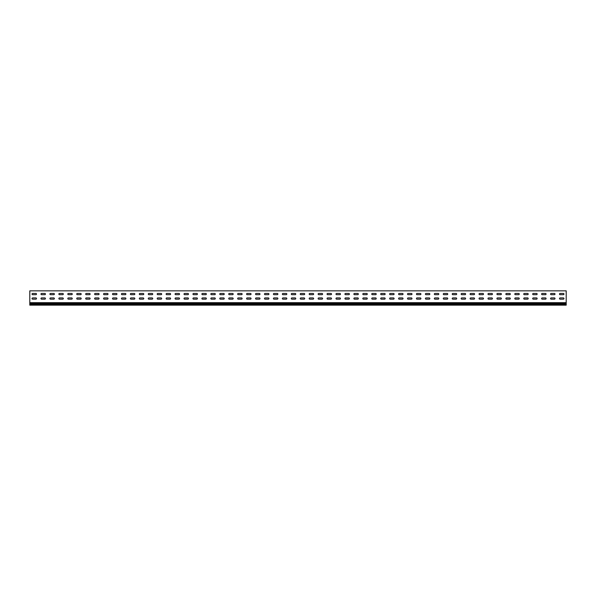 <?xml version="1.0" encoding="UTF-8"?>
<svg xmlns="http://www.w3.org/2000/svg" width="596" height="596" viewBox="0 0 596 596"><rect width="100%" height="100%" fill="white"/><g stroke="black" fill="none" stroke-linecap="round" stroke-linejoin="round"><path stroke-width="0.89" d="M32.661 297.911A0.626 0.626 0 0 0 32.035 298.536A0.626 0.626 0 0 0 32.661 299.162L35.879 299.162A0.626 0.626 0 0 0 36.505 298.536A0.626 0.626 0 0 0 35.879 297.911L32.661 297.911A0.626 0.626 0 0 0 32.035 298.536A0.626 0.626 0 0 0 32.661 299.162M41.601 297.911A0.626 0.626 0 0 0 40.975 298.536A0.626 0.626 0 0 0 41.601 299.162L44.819 299.162A0.626 0.626 0 0 0 45.445 298.536A0.626 0.626 0 0 0 44.819 297.911L41.601 297.911A0.626 0.626 0 0 0 40.975 298.536A0.626 0.626 0 0 0 41.601 299.162M50.541 297.911A0.626 0.626 0 0 0 49.915 298.536A0.626 0.626 0 0 0 50.541 299.162L53.759 299.162A0.626 0.626 0 0 0 54.385 298.536A0.626 0.626 0 0 0 53.759 297.911L50.541 297.911A0.626 0.626 0 0 0 49.915 298.536A0.626 0.626 0 0 0 50.541 299.162M59.481 297.911A0.626 0.626 0 0 0 58.855 298.536A0.626 0.626 0 0 0 59.481 299.162L62.699 299.162A0.626 0.626 0 0 0 63.325 298.536A0.626 0.626 0 0 0 62.699 297.911L59.481 297.911A0.626 0.626 0 0 0 58.855 298.536A0.626 0.626 0 0 0 59.481 299.162M68.421 297.911A0.626 0.626 0 0 0 67.795 298.536A0.626 0.626 0 0 0 68.421 299.162L71.639 299.162A0.626 0.626 0 0 0 72.265 298.536A0.626 0.626 0 0 0 71.639 297.911L68.421 297.911A0.626 0.626 0 0 0 67.795 298.536A0.626 0.626 0 0 0 68.421 299.162M77.361 297.911A0.626 0.626 0 0 0 76.735 298.536A0.626 0.626 0 0 0 77.361 299.162L80.579 299.162A0.626 0.626 0 0 0 81.205 298.536A0.626 0.626 0 0 0 80.579 297.911L77.361 297.911A0.626 0.626 0 0 0 76.735 298.536A0.626 0.626 0 0 0 77.361 299.162M86.301 297.911A0.626 0.626 0 0 0 85.675 298.536A0.626 0.626 0 0 0 86.301 299.162L89.519 299.162A0.626 0.626 0 0 0 90.145 298.536A0.626 0.626 0 0 0 89.519 297.911L86.301 297.911A0.626 0.626 0 0 0 85.675 298.536A0.626 0.626 0 0 0 86.301 299.162M95.241 297.911A0.626 0.626 0 0 0 94.615 298.536A0.626 0.626 0 0 0 95.241 299.162L98.459 299.162A0.626 0.626 0 0 0 99.085 298.536A0.626 0.626 0 0 0 98.459 297.911L95.241 297.911A0.626 0.626 0 0 0 94.615 298.536A0.626 0.626 0 0 0 95.241 299.162M104.181 297.911A0.626 0.626 0 0 0 103.555 298.536A0.626 0.626 0 0 0 104.181 299.162L107.399 299.162A0.626 0.626 0 0 0 108.025 298.536A0.626 0.626 0 0 0 107.399 297.911L104.181 297.911A0.626 0.626 0 0 0 103.555 298.536A0.626 0.626 0 0 0 104.181 299.162M113.121 297.911A0.626 0.626 0 0 0 112.495 298.536A0.626 0.626 0 0 0 113.121 299.162L116.339 299.162A0.626 0.626 0 0 0 116.965 298.536A0.626 0.626 0 0 0 116.339 297.911L113.121 297.911A0.626 0.626 0 0 0 112.495 298.536A0.626 0.626 0 0 0 113.121 299.162M122.061 297.911A0.626 0.626 0 0 0 121.435 298.536A0.626 0.626 0 0 0 122.061 299.162L125.279 299.162A0.626 0.626 0 0 0 125.905 298.536A0.626 0.626 0 0 0 125.279 297.911L122.061 297.911A0.626 0.626 0 0 0 121.435 298.536A0.626 0.626 0 0 0 122.061 299.162M131.001 297.911A0.626 0.626 0 0 0 130.375 298.536A0.626 0.626 0 0 0 131.001 299.162L134.219 299.162A0.626 0.626 0 0 0 134.845 298.536A0.626 0.626 0 0 0 134.219 297.911L131.001 297.911A0.626 0.626 0 0 0 130.375 298.536A0.626 0.626 0 0 0 131.001 299.162M139.941 297.911A0.626 0.626 0 0 0 139.315 298.536A0.626 0.626 0 0 0 139.941 299.162L143.159 299.162A0.626 0.626 0 0 0 143.785 298.536A0.626 0.626 0 0 0 143.159 297.911L139.941 297.911A0.626 0.626 0 0 0 139.315 298.536A0.626 0.626 0 0 0 139.941 299.162M148.881 297.911A0.626 0.626 0 0 0 148.255 298.536A0.626 0.626 0 0 0 148.881 299.162L152.099 299.162A0.626 0.626 0 0 0 152.725 298.536A0.626 0.626 0 0 0 152.099 297.911L148.881 297.911A0.626 0.626 0 0 0 148.255 298.536A0.626 0.626 0 0 0 148.881 299.162M157.821 297.911A0.626 0.626 0 0 0 157.195 298.536A0.626 0.626 0 0 0 157.821 299.162L161.039 299.162A0.626 0.626 0 0 0 161.665 298.536A0.626 0.626 0 0 0 161.039 297.911L157.821 297.911A0.626 0.626 0 0 0 157.195 298.536A0.626 0.626 0 0 0 157.821 299.162M166.761 297.911A0.626 0.626 0 0 0 166.135 298.536A0.626 0.626 0 0 0 166.761 299.162L169.979 299.162A0.626 0.626 0 0 0 170.605 298.536A0.626 0.626 0 0 0 169.979 297.911L166.761 297.911A0.626 0.626 0 0 0 166.135 298.536A0.626 0.626 0 0 0 166.761 299.162M175.701 297.911A0.626 0.626 0 0 0 175.075 298.536A0.626 0.626 0 0 0 175.701 299.162L178.919 299.162A0.626 0.626 0 0 0 179.545 298.536A0.626 0.626 0 0 0 178.919 297.911L175.701 297.911A0.626 0.626 0 0 0 175.075 298.536A0.626 0.626 0 0 0 175.701 299.162M184.641 297.911A0.626 0.626 0 0 0 184.015 298.536A0.626 0.626 0 0 0 184.641 299.162L187.859 299.162A0.626 0.626 0 0 0 188.485 298.536A0.626 0.626 0 0 0 187.859 297.911L184.641 297.911A0.626 0.626 0 0 0 184.015 298.536A0.626 0.626 0 0 0 184.641 299.162M193.581 297.911A0.626 0.626 0 0 0 192.955 298.536A0.626 0.626 0 0 0 193.581 299.162L196.799 299.162A0.626 0.626 0 0 0 197.425 298.536A0.626 0.626 0 0 0 196.799 297.911L193.581 297.911A0.626 0.626 0 0 0 192.955 298.536A0.626 0.626 0 0 0 193.581 299.162M202.521 297.911A0.626 0.626 0 0 0 201.895 298.536A0.626 0.626 0 0 0 202.521 299.162L205.739 299.162A0.626 0.626 0 0 0 206.365 298.536A0.626 0.626 0 0 0 205.739 297.911L202.521 297.911A0.626 0.626 0 0 0 201.895 298.536A0.626 0.626 0 0 0 202.521 299.162M211.461 297.911A0.626 0.626 0 0 0 210.835 298.536A0.626 0.626 0 0 0 211.461 299.162L214.679 299.162A0.626 0.626 0 0 0 215.305 298.536A0.626 0.626 0 0 0 214.679 297.911L211.461 297.911A0.626 0.626 0 0 0 210.835 298.536A0.626 0.626 0 0 0 211.461 299.162M220.401 297.911A0.626 0.626 0 0 0 219.775 298.536A0.626 0.626 0 0 0 220.401 299.162L223.619 299.162A0.626 0.626 0 0 0 224.245 298.536A0.626 0.626 0 0 0 223.619 297.911L220.401 297.911A0.626 0.626 0 0 0 219.775 298.536A0.626 0.626 0 0 0 220.401 299.162M229.341 297.911A0.626 0.626 0 0 0 228.715 298.536A0.626 0.626 0 0 0 229.341 299.162L232.559 299.162A0.626 0.626 0 0 0 233.185 298.536A0.626 0.626 0 0 0 232.559 297.911L229.341 297.911A0.626 0.626 0 0 0 228.715 298.536A0.626 0.626 0 0 0 229.341 299.162M238.281 297.911A0.626 0.626 0 0 0 237.655 298.536A0.626 0.626 0 0 0 238.281 299.162L241.499 299.162A0.626 0.626 0 0 0 242.125 298.536A0.626 0.626 0 0 0 241.499 297.911L238.281 297.911A0.626 0.626 0 0 0 237.655 298.536A0.626 0.626 0 0 0 238.281 299.162M247.221 297.911A0.626 0.626 0 0 0 246.595 298.536A0.626 0.626 0 0 0 247.221 299.162L250.439 299.162A0.626 0.626 0 0 0 251.065 298.536A0.626 0.626 0 0 0 250.439 297.911L247.221 297.911A0.626 0.626 0 0 0 246.595 298.536A0.626 0.626 0 0 0 247.221 299.162M256.161 297.911A0.626 0.626 0 0 0 255.535 298.536A0.626 0.626 0 0 0 256.161 299.162L259.379 299.162A0.626 0.626 0 0 0 260.005 298.536A0.626 0.626 0 0 0 259.379 297.911L256.161 297.911A0.626 0.626 0 0 0 255.535 298.536A0.626 0.626 0 0 0 256.161 299.162M265.101 297.911A0.626 0.626 0 0 0 264.475 298.536A0.626 0.626 0 0 0 265.101 299.162L268.319 299.162A0.626 0.626 0 0 0 268.945 298.536A0.626 0.626 0 0 0 268.319 297.911L265.101 297.911A0.626 0.626 0 0 0 264.475 298.536A0.626 0.626 0 0 0 265.101 299.162M274.041 297.911A0.626 0.626 0 0 0 273.415 298.536A0.626 0.626 0 0 0 274.041 299.162L277.259 299.162A0.626 0.626 0 0 0 277.885 298.536A0.626 0.626 0 0 0 277.259 297.911L274.041 297.911A0.626 0.626 0 0 0 273.415 298.536A0.626 0.626 0 0 0 274.041 299.162M282.981 297.911A0.626 0.626 0 0 0 282.355 298.536A0.626 0.626 0 0 0 282.981 299.162L286.199 299.162A0.626 0.626 0 0 0 286.825 298.536A0.626 0.626 0 0 0 286.199 297.911L282.981 297.911A0.626 0.626 0 0 0 282.355 298.536A0.626 0.626 0 0 0 282.981 299.162M291.921 297.911A0.626 0.626 0 0 0 291.295 298.536A0.626 0.626 0 0 0 291.921 299.162L295.139 299.162A0.626 0.626 0 0 0 295.765 298.536A0.626 0.626 0 0 0 295.139 297.911L291.921 297.911A0.626 0.626 0 0 0 291.295 298.536A0.626 0.626 0 0 0 291.921 299.162M300.861 297.911A0.626 0.626 0 0 0 300.235 298.536A0.626 0.626 0 0 0 300.861 299.162L304.079 299.162A0.626 0.626 0 0 0 304.705 298.536A0.626 0.626 0 0 0 304.079 297.911L300.861 297.911A0.626 0.626 0 0 0 300.235 298.536A0.626 0.626 0 0 0 300.861 299.162M309.801 297.911A0.626 0.626 0 0 0 309.175 298.536A0.626 0.626 0 0 0 309.801 299.162L313.019 299.162A0.626 0.626 0 0 0 313.645 298.536A0.626 0.626 0 0 0 313.019 297.911L309.801 297.911A0.626 0.626 0 0 0 309.175 298.536A0.626 0.626 0 0 0 309.801 299.162M318.741 297.911A0.626 0.626 0 0 0 318.115 298.536A0.626 0.626 0 0 0 318.741 299.162L321.959 299.162A0.626 0.626 0 0 0 322.585 298.536A0.626 0.626 0 0 0 321.959 297.911L318.741 297.911A0.626 0.626 0 0 0 318.115 298.536A0.626 0.626 0 0 0 318.741 299.162M327.681 297.911A0.626 0.626 0 0 0 327.055 298.536A0.626 0.626 0 0 0 327.681 299.162L330.899 299.162A0.626 0.626 0 0 0 331.525 298.536A0.626 0.626 0 0 0 330.899 297.911L327.681 297.911A0.626 0.626 0 0 0 327.055 298.536A0.626 0.626 0 0 0 327.681 299.162M336.621 297.911A0.626 0.626 0 0 0 335.995 298.536A0.626 0.626 0 0 0 336.621 299.162L339.839 299.162A0.626 0.626 0 0 0 340.465 298.536A0.626 0.626 0 0 0 339.839 297.911L336.621 297.911A0.626 0.626 0 0 0 335.995 298.536A0.626 0.626 0 0 0 336.621 299.162M345.561 297.911A0.626 0.626 0 0 0 344.935 298.536A0.626 0.626 0 0 0 345.561 299.162L348.779 299.162A0.626 0.626 0 0 0 349.405 298.536A0.626 0.626 0 0 0 348.779 297.911L345.561 297.911A0.626 0.626 0 0 0 344.935 298.536A0.626 0.626 0 0 0 345.561 299.162M354.501 297.911A0.626 0.626 0 0 0 353.875 298.536A0.626 0.626 0 0 0 354.501 299.162L357.719 299.162A0.626 0.626 0 0 0 358.345 298.536A0.626 0.626 0 0 0 357.719 297.911L354.501 297.911A0.626 0.626 0 0 0 353.875 298.536A0.626 0.626 0 0 0 354.501 299.162M363.441 297.911A0.626 0.626 0 0 0 362.815 298.536A0.626 0.626 0 0 0 363.441 299.162L366.659 299.162A0.626 0.626 0 0 0 367.285 298.536A0.626 0.626 0 0 0 366.659 297.911L363.441 297.911A0.626 0.626 0 0 0 362.815 298.536A0.626 0.626 0 0 0 363.441 299.162M372.381 297.911A0.626 0.626 0 0 0 371.755 298.536A0.626 0.626 0 0 0 372.381 299.162L375.599 299.162A0.626 0.626 0 0 0 376.225 298.536A0.626 0.626 0 0 0 375.599 297.911L372.381 297.911A0.626 0.626 0 0 0 371.755 298.536A0.626 0.626 0 0 0 372.381 299.162M381.321 297.911A0.626 0.626 0 0 0 380.695 298.536A0.626 0.626 0 0 0 381.321 299.162L384.539 299.162A0.626 0.626 0 0 0 385.165 298.536A0.626 0.626 0 0 0 384.539 297.911L381.321 297.911A0.626 0.626 0 0 0 380.695 298.536A0.626 0.626 0 0 0 381.321 299.162M390.261 297.911A0.626 0.626 0 0 0 389.635 298.536A0.626 0.626 0 0 0 390.261 299.162L393.479 299.162A0.626 0.626 0 0 0 394.105 298.536A0.626 0.626 0 0 0 393.479 297.911L390.261 297.911A0.626 0.626 0 0 0 389.635 298.536A0.626 0.626 0 0 0 390.261 299.162M399.201 297.911A0.626 0.626 0 0 0 398.575 298.536A0.626 0.626 0 0 0 399.201 299.162L402.419 299.162A0.626 0.626 0 0 0 403.045 298.536A0.626 0.626 0 0 0 402.419 297.911L399.201 297.911A0.626 0.626 0 0 0 398.575 298.536A0.626 0.626 0 0 0 399.201 299.162M408.141 297.911A0.626 0.626 0 0 0 407.515 298.536A0.626 0.626 0 0 0 408.141 299.162L411.359 299.162A0.626 0.626 0 0 0 411.985 298.536A0.626 0.626 0 0 0 411.359 297.911L408.141 297.911A0.626 0.626 0 0 0 407.515 298.536A0.626 0.626 0 0 0 408.141 299.162M417.081 297.911A0.626 0.626 0 0 0 416.455 298.536A0.626 0.626 0 0 0 417.081 299.162L420.299 299.162A0.626 0.626 0 0 0 420.925 298.536A0.626 0.626 0 0 0 420.299 297.911L417.081 297.911A0.626 0.626 0 0 0 416.455 298.536A0.626 0.626 0 0 0 417.081 299.162M426.021 297.911A0.626 0.626 0 0 0 425.395 298.536A0.626 0.626 0 0 0 426.021 299.162L429.239 299.162A0.626 0.626 0 0 0 429.865 298.536A0.626 0.626 0 0 0 429.239 297.911L426.021 297.911A0.626 0.626 0 0 0 425.395 298.536A0.626 0.626 0 0 0 426.021 299.162M434.961 297.911A0.626 0.626 0 0 0 434.335 298.536A0.626 0.626 0 0 0 434.961 299.162L438.179 299.162A0.626 0.626 0 0 0 438.805 298.536A0.626 0.626 0 0 0 438.179 297.911L434.961 297.911A0.626 0.626 0 0 0 434.335 298.536A0.626 0.626 0 0 0 434.961 299.162M443.901 297.911A0.626 0.626 0 0 0 443.275 298.536A0.626 0.626 0 0 0 443.901 299.162L447.119 299.162A0.626 0.626 0 0 0 447.745 298.536A0.626 0.626 0 0 0 447.119 297.911L443.901 297.911A0.626 0.626 0 0 0 443.275 298.536A0.626 0.626 0 0 0 443.901 299.162M452.841 297.911A0.626 0.626 0 0 0 452.215 298.536A0.626 0.626 0 0 0 452.841 299.162L456.059 299.162A0.626 0.626 0 0 0 456.685 298.536A0.626 0.626 0 0 0 456.059 297.911L452.841 297.911A0.626 0.626 0 0 0 452.215 298.536A0.626 0.626 0 0 0 452.841 299.162M461.781 297.911A0.626 0.626 0 0 0 461.155 298.536A0.626 0.626 0 0 0 461.781 299.162L464.999 299.162A0.626 0.626 0 0 0 465.625 298.536A0.626 0.626 0 0 0 464.999 297.911L461.781 297.911A0.626 0.626 0 0 0 461.155 298.536A0.626 0.626 0 0 0 461.781 299.162M470.721 297.911A0.626 0.626 0 0 0 470.095 298.536A0.626 0.626 0 0 0 470.721 299.162L473.939 299.162A0.626 0.626 0 0 0 474.565 298.536A0.626 0.626 0 0 0 473.939 297.911L470.721 297.911A0.626 0.626 0 0 0 470.095 298.536A0.626 0.626 0 0 0 470.721 299.162M479.661 297.911A0.626 0.626 0 0 0 479.035 298.536A0.626 0.626 0 0 0 479.661 299.162L482.879 299.162A0.626 0.626 0 0 0 483.505 298.536A0.626 0.626 0 0 0 482.879 297.911L479.661 297.911A0.626 0.626 0 0 0 479.035 298.536A0.626 0.626 0 0 0 479.661 299.162M542.241 297.911A0.626 0.626 0 0 0 541.615 298.536A0.626 0.626 0 0 0 542.241 299.162L545.459 299.162A0.626 0.626 0 0 0 546.085 298.536A0.626 0.626 0 0 0 545.459 297.911L542.241 297.911A0.626 0.626 0 0 0 541.615 298.536A0.626 0.626 0 0 0 542.241 299.162M533.301 297.911A0.626 0.626 0 0 0 532.675 298.536A0.626 0.626 0 0 0 533.301 299.162L536.519 299.162A0.626 0.626 0 0 0 537.145 298.536A0.626 0.626 0 0 0 536.519 297.911L533.301 297.911A0.626 0.626 0 0 0 532.675 298.536A0.626 0.626 0 0 0 533.301 299.162M524.361 297.911A0.626 0.626 0 0 0 523.735 298.536A0.626 0.626 0 0 0 524.361 299.162L527.579 299.162A0.626 0.626 0 0 0 528.205 298.536A0.626 0.626 0 0 0 527.579 297.911L524.361 297.911A0.626 0.626 0 0 0 523.735 298.536A0.626 0.626 0 0 0 524.361 299.162M515.421 297.911A0.626 0.626 0 0 0 514.795 298.536A0.626 0.626 0 0 0 515.421 299.162L518.639 299.162A0.626 0.626 0 0 0 519.265 298.536A0.626 0.626 0 0 0 518.639 297.911L515.421 297.911A0.626 0.626 0 0 0 514.795 298.536A0.626 0.626 0 0 0 515.421 299.162M506.481 297.911A0.626 0.626 0 0 0 505.855 298.536A0.626 0.626 0 0 0 506.481 299.162L509.699 299.162A0.626 0.626 0 0 0 510.325 298.536A0.626 0.626 0 0 0 509.699 297.911L506.481 297.911A0.626 0.626 0 0 0 505.855 298.536A0.626 0.626 0 0 0 506.481 299.162M560.121 297.911A0.626 0.626 0 0 0 559.495 298.536A0.626 0.626 0 0 0 560.121 299.162L563.339 299.162A0.626 0.626 0 0 0 563.965 298.536A0.626 0.626 0 0 0 563.339 297.911L560.121 297.911A0.626 0.626 0 0 0 559.495 298.536A0.626 0.626 0 0 0 560.121 299.162M497.541 297.911A0.626 0.626 0 0 0 496.915 298.536A0.626 0.626 0 0 0 497.541 299.162L500.759 299.162A0.626 0.626 0 0 0 501.385 298.536A0.626 0.626 0 0 0 500.759 297.911L497.541 297.911A0.626 0.626 0 0 0 496.915 298.536A0.626 0.626 0 0 0 497.541 299.162M488.601 297.911A0.626 0.626 0 0 0 487.975 298.536A0.626 0.626 0 0 0 488.601 299.162L491.819 299.162A0.626 0.626 0 0 0 492.445 298.536A0.626 0.626 0 0 0 491.819 297.911L488.601 297.911A0.626 0.626 0 0 0 487.975 298.536A0.626 0.626 0 0 0 488.601 299.162M551.181 297.911A0.626 0.626 0 0 0 550.555 298.536A0.626 0.626 0 0 0 551.181 299.162L554.399 299.162A0.626 0.626 0 0 0 555.025 298.536A0.626 0.626 0 0 0 554.399 297.911L551.181 297.911A0.626 0.626 0 0 0 550.555 298.536A0.626 0.626 0 0 0 551.181 299.162M32.661 293.441A0.626 0.626 0 0 0 32.035 294.066A0.626 0.626 0 0 0 32.661 294.692L35.879 294.692A0.626 0.626 0 0 0 36.505 294.066A0.626 0.626 0 0 0 35.879 293.441L32.661 293.441A0.626 0.626 0 0 0 32.035 294.066A0.626 0.626 0 0 0 32.661 294.692M41.601 293.441A0.626 0.626 0 0 0 40.975 294.066A0.626 0.626 0 0 0 41.601 294.692L44.819 294.692A0.626 0.626 0 0 0 45.445 294.066A0.626 0.626 0 0 0 44.819 293.441L41.601 293.441A0.626 0.626 0 0 0 40.975 294.066A0.626 0.626 0 0 0 41.601 294.692M50.541 293.441A0.626 0.626 0 0 0 49.915 294.066A0.626 0.626 0 0 0 50.541 294.692L53.759 294.692A0.626 0.626 0 0 0 54.385 294.066A0.626 0.626 0 0 0 53.759 293.441L50.541 293.441A0.626 0.626 0 0 0 49.915 294.066A0.626 0.626 0 0 0 50.541 294.692M59.481 293.441A0.626 0.626 0 0 0 58.855 294.066A0.626 0.626 0 0 0 59.481 294.692L62.699 294.692A0.626 0.626 0 0 0 63.325 294.066A0.626 0.626 0 0 0 62.699 293.441L59.481 293.441A0.626 0.626 0 0 0 58.855 294.066A0.626 0.626 0 0 0 59.481 294.692M68.421 293.441A0.626 0.626 0 0 0 67.795 294.066A0.626 0.626 0 0 0 68.421 294.692L71.639 294.692A0.626 0.626 0 0 0 72.265 294.066A0.626 0.626 0 0 0 71.639 293.441L68.421 293.441A0.626 0.626 0 0 0 67.795 294.066A0.626 0.626 0 0 0 68.421 294.692M77.361 293.441A0.626 0.626 0 0 0 76.735 294.066A0.626 0.626 0 0 0 77.361 294.692L80.579 294.692A0.626 0.626 0 0 0 81.205 294.066A0.626 0.626 0 0 0 80.579 293.441L77.361 293.441A0.626 0.626 0 0 0 76.735 294.066A0.626 0.626 0 0 0 77.361 294.692M86.301 293.441A0.626 0.626 0 0 0 85.675 294.066A0.626 0.626 0 0 0 86.301 294.692L89.519 294.692A0.626 0.626 0 0 0 90.145 294.066A0.626 0.626 0 0 0 89.519 293.441L86.301 293.441A0.626 0.626 0 0 0 85.675 294.066A0.626 0.626 0 0 0 86.301 294.692M95.241 293.441A0.626 0.626 0 0 0 94.615 294.066A0.626 0.626 0 0 0 95.241 294.692L98.459 294.692A0.626 0.626 0 0 0 99.085 294.066A0.626 0.626 0 0 0 98.459 293.441L95.241 293.441A0.626 0.626 0 0 0 94.615 294.066A0.626 0.626 0 0 0 95.241 294.692M104.181 293.441A0.626 0.626 0 0 0 103.555 294.066A0.626 0.626 0 0 0 104.181 294.692L107.399 294.692A0.626 0.626 0 0 0 108.025 294.066A0.626 0.626 0 0 0 107.399 293.441L104.181 293.441A0.626 0.626 0 0 0 103.555 294.066A0.626 0.626 0 0 0 104.181 294.692M113.121 293.441A0.626 0.626 0 0 0 112.495 294.066A0.626 0.626 0 0 0 113.121 294.692L116.339 294.692A0.626 0.626 0 0 0 116.965 294.066A0.626 0.626 0 0 0 116.339 293.441L113.121 293.441A0.626 0.626 0 0 0 112.495 294.066A0.626 0.626 0 0 0 113.121 294.692M122.061 293.441A0.626 0.626 0 0 0 121.435 294.066A0.626 0.626 0 0 0 122.061 294.692L125.279 294.692A0.626 0.626 0 0 0 125.905 294.066A0.626 0.626 0 0 0 125.279 293.441L122.061 293.441A0.626 0.626 0 0 0 121.435 294.066A0.626 0.626 0 0 0 122.061 294.692M131.001 293.441A0.626 0.626 0 0 0 130.375 294.066A0.626 0.626 0 0 0 131.001 294.692L134.219 294.692A0.626 0.626 0 0 0 134.845 294.066A0.626 0.626 0 0 0 134.219 293.441L131.001 293.441A0.626 0.626 0 0 0 130.375 294.066A0.626 0.626 0 0 0 131.001 294.692M139.941 293.441A0.626 0.626 0 0 0 139.315 294.066A0.626 0.626 0 0 0 139.941 294.692L143.159 294.692A0.626 0.626 0 0 0 143.785 294.066A0.626 0.626 0 0 0 143.159 293.441L139.941 293.441A0.626 0.626 0 0 0 139.315 294.066A0.626 0.626 0 0 0 139.941 294.692M148.881 293.441A0.626 0.626 0 0 0 148.255 294.066A0.626 0.626 0 0 0 148.881 294.692L152.099 294.692A0.626 0.626 0 0 0 152.725 294.066A0.626 0.626 0 0 0 152.099 293.441L148.881 293.441A0.626 0.626 0 0 0 148.255 294.066A0.626 0.626 0 0 0 148.881 294.692M157.821 293.441A0.626 0.626 0 0 0 157.195 294.066A0.626 0.626 0 0 0 157.821 294.692L161.039 294.692A0.626 0.626 0 0 0 161.665 294.066A0.626 0.626 0 0 0 161.039 293.441L157.821 293.441A0.626 0.626 0 0 0 157.195 294.066A0.626 0.626 0 0 0 157.821 294.692M166.761 293.441A0.626 0.626 0 0 0 166.135 294.066A0.626 0.626 0 0 0 166.761 294.692L169.979 294.692A0.626 0.626 0 0 0 170.605 294.066A0.626 0.626 0 0 0 169.979 293.441L166.761 293.441A0.626 0.626 0 0 0 166.135 294.066A0.626 0.626 0 0 0 166.761 294.692M175.701 293.441A0.626 0.626 0 0 0 175.075 294.066A0.626 0.626 0 0 0 175.701 294.692L178.919 294.692A0.626 0.626 0 0 0 179.545 294.066A0.626 0.626 0 0 0 178.919 293.441L175.701 293.441A0.626 0.626 0 0 0 175.075 294.066A0.626 0.626 0 0 0 175.701 294.692M184.641 293.441A0.626 0.626 0 0 0 184.015 294.066A0.626 0.626 0 0 0 184.641 294.692L187.859 294.692A0.626 0.626 0 0 0 188.485 294.066A0.626 0.626 0 0 0 187.859 293.441L184.641 293.441A0.626 0.626 0 0 0 184.015 294.066A0.626 0.626 0 0 0 184.641 294.692M193.581 293.441A0.626 0.626 0 0 0 192.955 294.066A0.626 0.626 0 0 0 193.581 294.692L196.799 294.692A0.626 0.626 0 0 0 197.425 294.066A0.626 0.626 0 0 0 196.799 293.441L193.581 293.441A0.626 0.626 0 0 0 192.955 294.066A0.626 0.626 0 0 0 193.581 294.692M202.521 293.441A0.626 0.626 0 0 0 201.895 294.066A0.626 0.626 0 0 0 202.521 294.692L205.739 294.692A0.626 0.626 0 0 0 206.365 294.066A0.626 0.626 0 0 0 205.739 293.441L202.521 293.441A0.626 0.626 0 0 0 201.895 294.066A0.626 0.626 0 0 0 202.521 294.692M211.461 293.441A0.626 0.626 0 0 0 210.835 294.066A0.626 0.626 0 0 0 211.461 294.692L214.679 294.692A0.626 0.626 0 0 0 215.305 294.066A0.626 0.626 0 0 0 214.679 293.441L211.461 293.441A0.626 0.626 0 0 0 210.835 294.066A0.626 0.626 0 0 0 211.461 294.692M220.401 293.441A0.626 0.626 0 0 0 219.775 294.066A0.626 0.626 0 0 0 220.401 294.692L223.619 294.692A0.626 0.626 0 0 0 224.245 294.066A0.626 0.626 0 0 0 223.619 293.441L220.401 293.441A0.626 0.626 0 0 0 219.775 294.066A0.626 0.626 0 0 0 220.401 294.692M229.341 293.441A0.626 0.626 0 0 0 228.715 294.066A0.626 0.626 0 0 0 229.341 294.692L232.559 294.692A0.626 0.626 0 0 0 233.185 294.066A0.626 0.626 0 0 0 232.559 293.441L229.341 293.441A0.626 0.626 0 0 0 228.715 294.066A0.626 0.626 0 0 0 229.341 294.692M238.281 293.441A0.626 0.626 0 0 0 237.655 294.066A0.626 0.626 0 0 0 238.281 294.692L241.499 294.692A0.626 0.626 0 0 0 242.125 294.066A0.626 0.626 0 0 0 241.499 293.441L238.281 293.441A0.626 0.626 0 0 0 237.655 294.066A0.626 0.626 0 0 0 238.281 294.692M247.221 293.441A0.626 0.626 0 0 0 246.595 294.066A0.626 0.626 0 0 0 247.221 294.692L250.439 294.692A0.626 0.626 0 0 0 251.065 294.066A0.626 0.626 0 0 0 250.439 293.441L247.221 293.441A0.626 0.626 0 0 0 246.595 294.066A0.626 0.626 0 0 0 247.221 294.692M256.161 293.441A0.626 0.626 0 0 0 255.535 294.066A0.626 0.626 0 0 0 256.161 294.692L259.379 294.692A0.626 0.626 0 0 0 260.005 294.066A0.626 0.626 0 0 0 259.379 293.441L256.161 293.441A0.626 0.626 0 0 0 255.535 294.066A0.626 0.626 0 0 0 256.161 294.692M265.101 293.441A0.626 0.626 0 0 0 264.475 294.066A0.626 0.626 0 0 0 265.101 294.692L268.319 294.692A0.626 0.626 0 0 0 268.945 294.066A0.626 0.626 0 0 0 268.319 293.441L265.101 293.441A0.626 0.626 0 0 0 264.475 294.066A0.626 0.626 0 0 0 265.101 294.692M274.041 293.441A0.626 0.626 0 0 0 273.415 294.066A0.626 0.626 0 0 0 274.041 294.692L277.259 294.692A0.626 0.626 0 0 0 277.885 294.066A0.626 0.626 0 0 0 277.259 293.441L274.041 293.441A0.626 0.626 0 0 0 273.415 294.066A0.626 0.626 0 0 0 274.041 294.692M282.981 293.441A0.626 0.626 0 0 0 282.355 294.066A0.626 0.626 0 0 0 282.981 294.692L286.199 294.692A0.626 0.626 0 0 0 286.825 294.066A0.626 0.626 0 0 0 286.199 293.441L282.981 293.441A0.626 0.626 0 0 0 282.355 294.066A0.626 0.626 0 0 0 282.981 294.692M291.921 293.441A0.626 0.626 0 0 0 291.295 294.066A0.626 0.626 0 0 0 291.921 294.692L295.139 294.692A0.626 0.626 0 0 0 295.765 294.066A0.626 0.626 0 0 0 295.139 293.441L291.921 293.441A0.626 0.626 0 0 0 291.295 294.066A0.626 0.626 0 0 0 291.921 294.692M300.861 293.441A0.626 0.626 0 0 0 300.235 294.066A0.626 0.626 0 0 0 300.861 294.692L304.079 294.692A0.626 0.626 0 0 0 304.705 294.066A0.626 0.626 0 0 0 304.079 293.441L300.861 293.441A0.626 0.626 0 0 0 300.235 294.066A0.626 0.626 0 0 0 300.861 294.692M309.801 293.441A0.626 0.626 0 0 0 309.175 294.066A0.626 0.626 0 0 0 309.801 294.692L313.019 294.692A0.626 0.626 0 0 0 313.645 294.066A0.626 0.626 0 0 0 313.019 293.441L309.801 293.441A0.626 0.626 0 0 0 309.175 294.066A0.626 0.626 0 0 0 309.801 294.692M318.741 293.441A0.626 0.626 0 0 0 318.115 294.066A0.626 0.626 0 0 0 318.741 294.692L321.959 294.692A0.626 0.626 0 0 0 322.585 294.066A0.626 0.626 0 0 0 321.959 293.441L318.741 293.441A0.626 0.626 0 0 0 318.115 294.066A0.626 0.626 0 0 0 318.741 294.692M327.681 293.441A0.626 0.626 0 0 0 327.055 294.066A0.626 0.626 0 0 0 327.681 294.692L330.899 294.692A0.626 0.626 0 0 0 331.525 294.066A0.626 0.626 0 0 0 330.899 293.441L327.681 293.441A0.626 0.626 0 0 0 327.055 294.066A0.626 0.626 0 0 0 327.681 294.692M336.621 293.441A0.626 0.626 0 0 0 335.995 294.066A0.626 0.626 0 0 0 336.621 294.692L339.839 294.692A0.626 0.626 0 0 0 340.465 294.066A0.626 0.626 0 0 0 339.839 293.441L336.621 293.441A0.626 0.626 0 0 0 335.995 294.066A0.626 0.626 0 0 0 336.621 294.692M345.561 293.441A0.626 0.626 0 0 0 344.935 294.066A0.626 0.626 0 0 0 345.561 294.692L348.779 294.692A0.626 0.626 0 0 0 349.405 294.066A0.626 0.626 0 0 0 348.779 293.441L345.561 293.441A0.626 0.626 0 0 0 344.935 294.066A0.626 0.626 0 0 0 345.561 294.692M354.501 293.441A0.626 0.626 0 0 0 353.875 294.066A0.626 0.626 0 0 0 354.501 294.692L357.719 294.692A0.626 0.626 0 0 0 358.345 294.066A0.626 0.626 0 0 0 357.719 293.441L354.501 293.441A0.626 0.626 0 0 0 353.875 294.066A0.626 0.626 0 0 0 354.501 294.692M363.441 293.441A0.626 0.626 0 0 0 362.815 294.066A0.626 0.626 0 0 0 363.441 294.692L366.659 294.692A0.626 0.626 0 0 0 367.285 294.066A0.626 0.626 0 0 0 366.659 293.441L363.441 293.441A0.626 0.626 0 0 0 362.815 294.066A0.626 0.626 0 0 0 363.441 294.692M372.381 293.441A0.626 0.626 0 0 0 371.755 294.066A0.626 0.626 0 0 0 372.381 294.692L375.599 294.692A0.626 0.626 0 0 0 376.225 294.066A0.626 0.626 0 0 0 375.599 293.441L372.381 293.441A0.626 0.626 0 0 0 371.755 294.066A0.626 0.626 0 0 0 372.381 294.692M381.321 293.441A0.626 0.626 0 0 0 380.695 294.066A0.626 0.626 0 0 0 381.321 294.692L384.539 294.692A0.626 0.626 0 0 0 385.165 294.066A0.626 0.626 0 0 0 384.539 293.441L381.321 293.441A0.626 0.626 0 0 0 380.695 294.066A0.626 0.626 0 0 0 381.321 294.692M390.261 293.441A0.626 0.626 0 0 0 389.635 294.066A0.626 0.626 0 0 0 390.261 294.692L393.479 294.692A0.626 0.626 0 0 0 394.105 294.066A0.626 0.626 0 0 0 393.479 293.441L390.261 293.441A0.626 0.626 0 0 0 389.635 294.066A0.626 0.626 0 0 0 390.261 294.692M399.201 293.441A0.626 0.626 0 0 0 398.575 294.066A0.626 0.626 0 0 0 399.201 294.692L402.419 294.692A0.626 0.626 0 0 0 403.045 294.066A0.626 0.626 0 0 0 402.419 293.441L399.201 293.441A0.626 0.626 0 0 0 398.575 294.066A0.626 0.626 0 0 0 399.201 294.692M408.141 293.441A0.626 0.626 0 0 0 407.515 294.066A0.626 0.626 0 0 0 408.141 294.692L411.359 294.692A0.626 0.626 0 0 0 411.985 294.066A0.626 0.626 0 0 0 411.359 293.441L408.141 293.441A0.626 0.626 0 0 0 407.515 294.066A0.626 0.626 0 0 0 408.141 294.692M417.081 293.441A0.626 0.626 0 0 0 416.455 294.066A0.626 0.626 0 0 0 417.081 294.692L420.299 294.692A0.626 0.626 0 0 0 420.925 294.066A0.626 0.626 0 0 0 420.299 293.441L417.081 293.441A0.626 0.626 0 0 0 416.455 294.066A0.626 0.626 0 0 0 417.081 294.692M426.021 293.441A0.626 0.626 0 0 0 425.395 294.066A0.626 0.626 0 0 0 426.021 294.692L429.239 294.692A0.626 0.626 0 0 0 429.865 294.066A0.626 0.626 0 0 0 429.239 293.441L426.021 293.441A0.626 0.626 0 0 0 425.395 294.066A0.626 0.626 0 0 0 426.021 294.692M434.961 293.441A0.626 0.626 0 0 0 434.335 294.066A0.626 0.626 0 0 0 434.961 294.692L438.179 294.692A0.626 0.626 0 0 0 438.805 294.066A0.626 0.626 0 0 0 438.179 293.441L434.961 293.441A0.626 0.626 0 0 0 434.335 294.066A0.626 0.626 0 0 0 434.961 294.692M443.901 293.441A0.626 0.626 0 0 0 443.275 294.066A0.626 0.626 0 0 0 443.901 294.692L447.119 294.692A0.626 0.626 0 0 0 447.745 294.066A0.626 0.626 0 0 0 447.119 293.441L443.901 293.441A0.626 0.626 0 0 0 443.275 294.066A0.626 0.626 0 0 0 443.901 294.692M452.841 293.441A0.626 0.626 0 0 0 452.215 294.066A0.626 0.626 0 0 0 452.841 294.692L456.059 294.692A0.626 0.626 0 0 0 456.685 294.066A0.626 0.626 0 0 0 456.059 293.441L452.841 293.441A0.626 0.626 0 0 0 452.215 294.066A0.626 0.626 0 0 0 452.841 294.692M461.781 293.441A0.626 0.626 0 0 0 461.155 294.066A0.626 0.626 0 0 0 461.781 294.692L464.999 294.692A0.626 0.626 0 0 0 465.625 294.066A0.626 0.626 0 0 0 464.999 293.441L461.781 293.441A0.626 0.626 0 0 0 461.155 294.066A0.626 0.626 0 0 0 461.781 294.692M470.721 293.441A0.626 0.626 0 0 0 470.095 294.066A0.626 0.626 0 0 0 470.721 294.692L473.939 294.692A0.626 0.626 0 0 0 474.565 294.066A0.626 0.626 0 0 0 473.939 293.441L470.721 293.441A0.626 0.626 0 0 0 470.095 294.066A0.626 0.626 0 0 0 470.721 294.692M479.661 293.441A0.626 0.626 0 0 0 479.035 294.066A0.626 0.626 0 0 0 479.661 294.692L482.879 294.692A0.626 0.626 0 0 0 483.505 294.066A0.626 0.626 0 0 0 482.879 293.441L479.661 293.441A0.626 0.626 0 0 0 479.035 294.066A0.626 0.626 0 0 0 479.661 294.692M542.241 293.441A0.626 0.626 0 0 0 541.615 294.066A0.626 0.626 0 0 0 542.241 294.692L545.459 294.692A0.626 0.626 0 0 0 546.085 294.066A0.626 0.626 0 0 0 545.459 293.441L542.241 293.441A0.626 0.626 0 0 0 541.615 294.066A0.626 0.626 0 0 0 542.241 294.692M533.301 293.441A0.626 0.626 0 0 0 532.675 294.066A0.626 0.626 0 0 0 533.301 294.692L536.519 294.692A0.626 0.626 0 0 0 537.145 294.066A0.626 0.626 0 0 0 536.519 293.441L533.301 293.441A0.626 0.626 0 0 0 532.675 294.066A0.626 0.626 0 0 0 533.301 294.692M524.361 293.441A0.626 0.626 0 0 0 523.735 294.066A0.626 0.626 0 0 0 524.361 294.692L527.579 294.692A0.626 0.626 0 0 0 528.205 294.066A0.626 0.626 0 0 0 527.579 293.441L524.361 293.441A0.626 0.626 0 0 0 523.735 294.066A0.626 0.626 0 0 0 524.361 294.692M515.421 293.441A0.626 0.626 0 0 0 514.795 294.066A0.626 0.626 0 0 0 515.421 294.692L518.639 294.692A0.626 0.626 0 0 0 519.265 294.066A0.626 0.626 0 0 0 518.639 293.441L515.421 293.441A0.626 0.626 0 0 0 514.795 294.066A0.626 0.626 0 0 0 515.421 294.692M506.481 293.441A0.626 0.626 0 0 0 505.855 294.066A0.626 0.626 0 0 0 506.481 294.692L509.699 294.692A0.626 0.626 0 0 0 510.325 294.066A0.626 0.626 0 0 0 509.699 293.441L506.481 293.441A0.626 0.626 0 0 0 505.855 294.066A0.626 0.626 0 0 0 506.481 294.692M560.121 293.441A0.626 0.626 0 0 0 559.495 294.066A0.626 0.626 0 0 0 560.121 294.692L563.339 294.692A0.626 0.626 0 0 0 563.965 294.066A0.626 0.626 0 0 0 563.339 293.441L560.121 293.441A0.626 0.626 0 0 0 559.495 294.066A0.626 0.626 0 0 0 560.121 294.692M497.541 293.441A0.626 0.626 0 0 0 496.915 294.066A0.626 0.626 0 0 0 497.541 294.692L500.759 294.692A0.626 0.626 0 0 0 501.385 294.066A0.626 0.626 0 0 0 500.759 293.441L497.541 293.441A0.626 0.626 0 0 0 496.915 294.066A0.626 0.626 0 0 0 497.541 294.692M488.601 293.441A0.626 0.626 0 0 0 487.975 294.066A0.626 0.626 0 0 0 488.601 294.692L491.819 294.692A0.626 0.626 0 0 0 492.445 294.066A0.626 0.626 0 0 0 491.819 293.441L488.601 293.441A0.626 0.626 0 0 0 487.975 294.066A0.626 0.626 0 0 0 488.601 294.692M551.181 293.441A0.626 0.626 0 0 0 550.555 294.066A0.626 0.626 0 0 0 551.181 294.692L554.399 294.692A0.626 0.626 0 0 0 555.025 294.066A0.626 0.626 0 0 0 554.399 293.441L551.181 293.441A0.626 0.626 0 0 0 550.555 294.066A0.626 0.626 0 0 0 551.181 294.692M566.2 302.679L566.2 290.848L29.8 290.848L29.8 302.679L566.2 302.679L566.2 303.401L29.8 303.401L29.8 305.152L566.2 305.152L566.2 303.401M35.879 299.162A0.626 0.626 0 0 0 36.505 298.536A0.626 0.626 0 0 0 35.879 297.911M44.819 299.162A0.626 0.626 0 0 0 45.445 298.536A0.626 0.626 0 0 0 44.819 297.911M53.759 299.162A0.626 0.626 0 0 0 54.385 298.536A0.626 0.626 0 0 0 53.759 297.911M62.699 299.162A0.626 0.626 0 0 0 63.325 298.536A0.626 0.626 0 0 0 62.699 297.911M71.639 299.162A0.626 0.626 0 0 0 72.265 298.536A0.626 0.626 0 0 0 71.639 297.911M80.579 299.162A0.626 0.626 0 0 0 81.205 298.536A0.626 0.626 0 0 0 80.579 297.911M89.519 299.162A0.626 0.626 0 0 0 90.145 298.536A0.626 0.626 0 0 0 89.519 297.911M98.459 299.162A0.626 0.626 0 0 0 99.085 298.536A0.626 0.626 0 0 0 98.459 297.911M107.399 299.162A0.626 0.626 0 0 0 108.025 298.536A0.626 0.626 0 0 0 107.399 297.911M116.339 299.162A0.626 0.626 0 0 0 116.965 298.536A0.626 0.626 0 0 0 116.339 297.911M125.279 299.162A0.626 0.626 0 0 0 125.905 298.536A0.626 0.626 0 0 0 125.279 297.911M134.219 299.162A0.626 0.626 0 0 0 134.845 298.536A0.626 0.626 0 0 0 134.219 297.911M143.159 299.162A0.626 0.626 0 0 0 143.785 298.536A0.626 0.626 0 0 0 143.159 297.911M152.099 299.162A0.626 0.626 0 0 0 152.725 298.536A0.626 0.626 0 0 0 152.099 297.911M161.039 299.162A0.626 0.626 0 0 0 161.665 298.536A0.626 0.626 0 0 0 161.039 297.911M169.979 299.162A0.626 0.626 0 0 0 170.605 298.536A0.626 0.626 0 0 0 169.979 297.911M178.919 299.162A0.626 0.626 0 0 0 179.545 298.536A0.626 0.626 0 0 0 178.919 297.911M187.859 299.162A0.626 0.626 0 0 0 188.485 298.536A0.626 0.626 0 0 0 187.859 297.911M196.799 299.162A0.626 0.626 0 0 0 197.425 298.536A0.626 0.626 0 0 0 196.799 297.911M205.739 299.162A0.626 0.626 0 0 0 206.365 298.536A0.626 0.626 0 0 0 205.739 297.911M214.679 299.162A0.626 0.626 0 0 0 215.305 298.536A0.626 0.626 0 0 0 214.679 297.911M223.619 299.162A0.626 0.626 0 0 0 224.245 298.536A0.626 0.626 0 0 0 223.619 297.911M232.559 299.162A0.626 0.626 0 0 0 233.185 298.536A0.626 0.626 0 0 0 232.559 297.911M241.499 299.162A0.626 0.626 0 0 0 242.125 298.536A0.626 0.626 0 0 0 241.499 297.911M250.439 299.162A0.626 0.626 0 0 0 251.065 298.536A0.626 0.626 0 0 0 250.439 297.911M259.379 299.162A0.626 0.626 0 0 0 260.005 298.536A0.626 0.626 0 0 0 259.379 297.911M268.319 299.162A0.626 0.626 0 0 0 268.945 298.536A0.626 0.626 0 0 0 268.319 297.911M277.259 299.162A0.626 0.626 0 0 0 277.885 298.536A0.626 0.626 0 0 0 277.259 297.911M286.199 299.162A0.626 0.626 0 0 0 286.825 298.536A0.626 0.626 0 0 0 286.199 297.911M295.139 299.162A0.626 0.626 0 0 0 295.765 298.536A0.626 0.626 0 0 0 295.139 297.911M304.079 299.162A0.626 0.626 0 0 0 304.705 298.536A0.626 0.626 0 0 0 304.079 297.911M313.019 299.162A0.626 0.626 0 0 0 313.645 298.536A0.626 0.626 0 0 0 313.019 297.911M321.959 299.162A0.626 0.626 0 0 0 322.585 298.536A0.626 0.626 0 0 0 321.959 297.911M330.899 299.162A0.626 0.626 0 0 0 331.525 298.536A0.626 0.626 0 0 0 330.899 297.911M339.839 299.162A0.626 0.626 0 0 0 340.465 298.536A0.626 0.626 0 0 0 339.839 297.911M348.779 299.162A0.626 0.626 0 0 0 349.405 298.536A0.626 0.626 0 0 0 348.779 297.911M357.719 299.162A0.626 0.626 0 0 0 358.345 298.536A0.626 0.626 0 0 0 357.719 297.911M366.659 299.162A0.626 0.626 0 0 0 367.285 298.536A0.626 0.626 0 0 0 366.659 297.911M375.599 299.162A0.626 0.626 0 0 0 376.225 298.536A0.626 0.626 0 0 0 375.599 297.911M384.539 299.162A0.626 0.626 0 0 0 385.165 298.536A0.626 0.626 0 0 0 384.539 297.911M393.479 299.162A0.626 0.626 0 0 0 394.105 298.536A0.626 0.626 0 0 0 393.479 297.911M402.419 299.162A0.626 0.626 0 0 0 403.045 298.536A0.626 0.626 0 0 0 402.419 297.911M411.359 299.162A0.626 0.626 0 0 0 411.985 298.536A0.626 0.626 0 0 0 411.359 297.911M420.299 299.162A0.626 0.626 0 0 0 420.925 298.536A0.626 0.626 0 0 0 420.299 297.911M429.239 299.162A0.626 0.626 0 0 0 429.865 298.536A0.626 0.626 0 0 0 429.239 297.911M438.179 299.162A0.626 0.626 0 0 0 438.805 298.536A0.626 0.626 0 0 0 438.179 297.911M447.119 299.162A0.626 0.626 0 0 0 447.745 298.536A0.626 0.626 0 0 0 447.119 297.911M456.059 299.162A0.626 0.626 0 0 0 456.685 298.536A0.626 0.626 0 0 0 456.059 297.911M464.999 299.162A0.626 0.626 0 0 0 465.625 298.536A0.626 0.626 0 0 0 464.999 297.911M473.939 299.162A0.626 0.626 0 0 0 474.565 298.536A0.626 0.626 0 0 0 473.939 297.911M482.879 299.162A0.626 0.626 0 0 0 483.505 298.536A0.626 0.626 0 0 0 482.879 297.911M545.459 299.162A0.626 0.626 0 0 0 546.085 298.536A0.626 0.626 0 0 0 545.459 297.911M536.519 299.162A0.626 0.626 0 0 0 537.145 298.536A0.626 0.626 0 0 0 536.519 297.911M527.579 299.162A0.626 0.626 0 0 0 528.205 298.536A0.626 0.626 0 0 0 527.579 297.911M518.639 299.162A0.626 0.626 0 0 0 519.265 298.536A0.626 0.626 0 0 0 518.639 297.911M509.699 299.162A0.626 0.626 0 0 0 510.325 298.536A0.626 0.626 0 0 0 509.699 297.911M563.339 299.162A0.626 0.626 0 0 0 563.965 298.536A0.626 0.626 0 0 0 563.339 297.911M500.759 299.162A0.626 0.626 0 0 0 501.385 298.536A0.626 0.626 0 0 0 500.759 297.911M491.819 299.162A0.626 0.626 0 0 0 492.445 298.536A0.626 0.626 0 0 0 491.819 297.911M554.399 299.162A0.626 0.626 0 0 0 555.025 298.536A0.626 0.626 0 0 0 554.399 297.911M35.879 294.692A0.626 0.626 0 0 0 36.505 294.066A0.626 0.626 0 0 0 35.879 293.441M44.819 294.692A0.626 0.626 0 0 0 45.445 294.066A0.626 0.626 0 0 0 44.819 293.441M53.759 294.692A0.626 0.626 0 0 0 54.385 294.066A0.626 0.626 0 0 0 53.759 293.441M62.699 294.692A0.626 0.626 0 0 0 63.325 294.066A0.626 0.626 0 0 0 62.699 293.441M71.639 294.692A0.626 0.626 0 0 0 72.265 294.066A0.626 0.626 0 0 0 71.639 293.441M80.579 294.692A0.626 0.626 0 0 0 81.205 294.066A0.626 0.626 0 0 0 80.579 293.441M89.519 294.692A0.626 0.626 0 0 0 90.145 294.066A0.626 0.626 0 0 0 89.519 293.441M98.459 294.692A0.626 0.626 0 0 0 99.085 294.066A0.626 0.626 0 0 0 98.459 293.441M107.399 294.692A0.626 0.626 0 0 0 108.025 294.066A0.626 0.626 0 0 0 107.399 293.441M116.339 294.692A0.626 0.626 0 0 0 116.965 294.066A0.626 0.626 0 0 0 116.339 293.441M125.279 294.692A0.626 0.626 0 0 0 125.905 294.066A0.626 0.626 0 0 0 125.279 293.441M134.219 294.692A0.626 0.626 0 0 0 134.845 294.066A0.626 0.626 0 0 0 134.219 293.441M143.159 294.692A0.626 0.626 0 0 0 143.785 294.066A0.626 0.626 0 0 0 143.159 293.441M152.099 294.692A0.626 0.626 0 0 0 152.725 294.066A0.626 0.626 0 0 0 152.099 293.441M161.039 294.692A0.626 0.626 0 0 0 161.665 294.066A0.626 0.626 0 0 0 161.039 293.441M169.979 294.692A0.626 0.626 0 0 0 170.605 294.066A0.626 0.626 0 0 0 169.979 293.441M178.919 294.692A0.626 0.626 0 0 0 179.545 294.066A0.626 0.626 0 0 0 178.919 293.441M187.859 294.692A0.626 0.626 0 0 0 188.485 294.066A0.626 0.626 0 0 0 187.859 293.441M196.799 294.692A0.626 0.626 0 0 0 197.425 294.066A0.626 0.626 0 0 0 196.799 293.441M205.739 294.692A0.626 0.626 0 0 0 206.365 294.066A0.626 0.626 0 0 0 205.739 293.441M214.679 294.692A0.626 0.626 0 0 0 215.305 294.066A0.626 0.626 0 0 0 214.679 293.441M223.619 294.692A0.626 0.626 0 0 0 224.245 294.066A0.626 0.626 0 0 0 223.619 293.441M232.559 294.692A0.626 0.626 0 0 0 233.185 294.066A0.626 0.626 0 0 0 232.559 293.441M241.499 294.692A0.626 0.626 0 0 0 242.125 294.066A0.626 0.626 0 0 0 241.499 293.441M250.439 294.692A0.626 0.626 0 0 0 251.065 294.066A0.626 0.626 0 0 0 250.439 293.441M259.379 294.692A0.626 0.626 0 0 0 260.005 294.066A0.626 0.626 0 0 0 259.379 293.441M268.319 294.692A0.626 0.626 0 0 0 268.945 294.066A0.626 0.626 0 0 0 268.319 293.441M277.259 294.692A0.626 0.626 0 0 0 277.885 294.066A0.626 0.626 0 0 0 277.259 293.441M286.199 294.692A0.626 0.626 0 0 0 286.825 294.066A0.626 0.626 0 0 0 286.199 293.441M295.139 294.692A0.626 0.626 0 0 0 295.765 294.066A0.626 0.626 0 0 0 295.139 293.441M304.079 294.692A0.626 0.626 0 0 0 304.705 294.066A0.626 0.626 0 0 0 304.079 293.441M313.019 294.692A0.626 0.626 0 0 0 313.645 294.066A0.626 0.626 0 0 0 313.019 293.441M321.959 294.692A0.626 0.626 0 0 0 322.585 294.066A0.626 0.626 0 0 0 321.959 293.441M330.899 294.692A0.626 0.626 0 0 0 331.525 294.066A0.626 0.626 0 0 0 330.899 293.441M339.839 294.692A0.626 0.626 0 0 0 340.465 294.066A0.626 0.626 0 0 0 339.839 293.441M348.779 294.692A0.626 0.626 0 0 0 349.405 294.066A0.626 0.626 0 0 0 348.779 293.441M357.719 294.692A0.626 0.626 0 0 0 358.345 294.066A0.626 0.626 0 0 0 357.719 293.441M366.659 294.692A0.626 0.626 0 0 0 367.285 294.066A0.626 0.626 0 0 0 366.659 293.441M375.599 294.692A0.626 0.626 0 0 0 376.225 294.066A0.626 0.626 0 0 0 375.599 293.441M384.539 294.692A0.626 0.626 0 0 0 385.165 294.066A0.626 0.626 0 0 0 384.539 293.441M393.479 294.692A0.626 0.626 0 0 0 394.105 294.066A0.626 0.626 0 0 0 393.479 293.441M402.419 294.692A0.626 0.626 0 0 0 403.045 294.066A0.626 0.626 0 0 0 402.419 293.441M411.359 294.692A0.626 0.626 0 0 0 411.985 294.066A0.626 0.626 0 0 0 411.359 293.441M420.299 294.692A0.626 0.626 0 0 0 420.925 294.066A0.626 0.626 0 0 0 420.299 293.441M429.239 294.692A0.626 0.626 0 0 0 429.865 294.066A0.626 0.626 0 0 0 429.239 293.441M438.179 294.692A0.626 0.626 0 0 0 438.805 294.066A0.626 0.626 0 0 0 438.179 293.441M447.119 294.692A0.626 0.626 0 0 0 447.745 294.066A0.626 0.626 0 0 0 447.119 293.441M456.059 294.692A0.626 0.626 0 0 0 456.685 294.066A0.626 0.626 0 0 0 456.059 293.441M464.999 294.692A0.626 0.626 0 0 0 465.625 294.066A0.626 0.626 0 0 0 464.999 293.441M473.939 294.692A0.626 0.626 0 0 0 474.565 294.066A0.626 0.626 0 0 0 473.939 293.441M482.879 294.692A0.626 0.626 0 0 0 483.505 294.066A0.626 0.626 0 0 0 482.879 293.441M545.459 294.692A0.626 0.626 0 0 0 546.085 294.066A0.626 0.626 0 0 0 545.459 293.441M536.519 294.692A0.626 0.626 0 0 0 537.145 294.066A0.626 0.626 0 0 0 536.519 293.441M527.579 294.692A0.626 0.626 0 0 0 528.205 294.066A0.626 0.626 0 0 0 527.579 293.441M518.639 294.692A0.626 0.626 0 0 0 519.265 294.066A0.626 0.626 0 0 0 518.639 293.441M509.699 294.692A0.626 0.626 0 0 0 510.325 294.066A0.626 0.626 0 0 0 509.699 293.441M563.339 294.692A0.626 0.626 0 0 0 563.965 294.066A0.626 0.626 0 0 0 563.339 293.441M500.759 294.692A0.626 0.626 0 0 0 501.385 294.066A0.626 0.626 0 0 0 500.759 293.441M491.819 294.692A0.626 0.626 0 0 0 492.445 294.066A0.626 0.626 0 0 0 491.819 293.441M554.399 294.692A0.626 0.626 0 0 0 555.025 294.066A0.626 0.626 0 0 0 554.399 293.441M566.2 304.31L29.8 304.31M29.8 302.679L29.8 303.401"/></g></svg>
